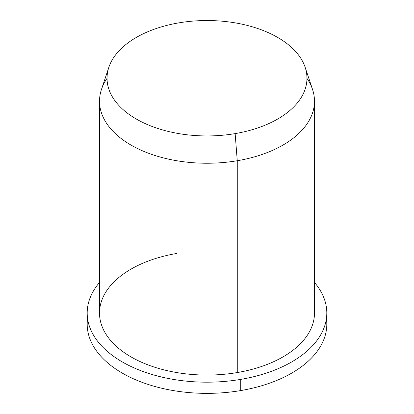 <?xml version="1.0" encoding="UTF-8"?>
<svg xmlns="http://www.w3.org/2000/svg" width="414" height="414" viewBox="0 0 414 414"><rect width="100%" height="100%" fill="white"/><g stroke="black" fill="none" stroke-linecap="round" stroke-linejoin="round"><path stroke-width="0.62" d="M326.806 313.015A119.806 69.169 0 0 0 314.485 282.457A119.806 69.169 180 0 1 240.731 379.384A119.806 69.169 0 0 0 326.806 313.015L326.806 324.193A119.806 69.169 180 0 1 240.731 390.568L240.731 379.384A119.806 69.169 180 0 1 115.315 357.541A119.806 69.169 180 0 1 99.515 282.457A119.806 69.169 0 0 0 87.194 313.015A119.806 69.169 0 0 0 240.731 379.384L240.731 390.568A119.806 69.169 180 0 1 87.194 324.193L87.194 313.015M107.045 78.365A107.485 62.059 0 0 0 99.515 101.187A107.485 62.059 0 0 0 237.263 160.73L237.263 372.559A107.485 62.059 180 0 1 99.515 313.015L99.515 101.187M314.485 101.187L314.485 313.015A107.485 62.059 180 0 1 237.263 372.559L237.263 160.73A107.485 62.059 0 0 0 314.485 101.187A107.485 62.059 0 0 0 306.955 78.365M305.144 67.301L312.539 89.429A107.485 62.059 180 0 1 237.263 160.73L235.142 133.608A99.955 57.706 0 0 0 305.144 67.301A99.955 57.706 0 0 0 178.858 22.863A99.955 57.706 0 0 0 108.856 67.301A99.955 57.706 0 0 0 235.142 133.608L237.263 160.73A107.485 62.059 180 0 1 101.461 89.429L108.856 67.301M87.582 318.604A119.806 69.169 0 0 0 240.731 390.568A119.806 69.169 0 0 0 326.418 318.604M176.737 253.466A107.485 62.059 0 0 0 103.862 330.486A107.485 62.059 0 0 0 237.263 372.559M178.858 22.863A99.955 57.706 180 0 1 302.913 61.991A99.955 57.706 180 0 1 235.142 133.608A99.955 57.706 180 0 1 111.087 94.485A99.955 57.706 180 0 1 178.858 22.863"/></g></svg>
